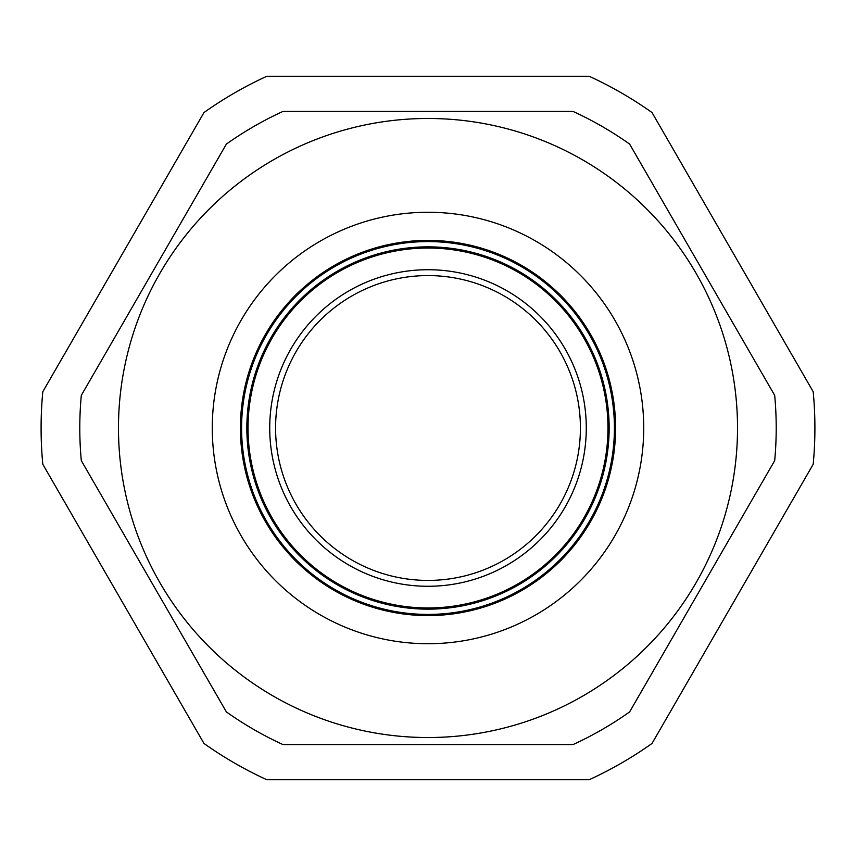 <?xml version="1.0" encoding="UTF-8"?>
<svg xmlns="http://www.w3.org/2000/svg" width="856" height="856" viewBox="0 0 856 856"><rect width="100%" height="100%" fill="white"/><g stroke="black" fill="none" stroke-linecap="round" stroke-linejoin="round"><path stroke-width="1.28" d="M609.14 428A181.14 181.14 0 0 1 428 609.14A181.14 181.14 0 0 1 246.86 428A181.14 181.14 0 0 1 428 246.86A181.14 181.14 0 0 1 609.14 428A181.14 181.14 0 0 0 337.425 271.127A181.14 181.14 0 0 0 337.425 584.873A181.14 181.14 0 0 0 609.14 428M652.015 743.457A386.901 386.901 0 0 1 589.185 779.73L266.815 779.73A386.901 386.901 0 0 1 203.985 743.457L42.8 464.273A386.901 386.901 0 0 1 42.8 391.727L203.985 112.543A386.901 386.901 0 0 1 266.815 76.27L589.185 76.27A386.901 386.901 0 0 1 652.015 112.543L813.2 391.727A386.901 386.901 0 0 1 813.2 464.273L652.015 743.457M226.38 144.086L81.32 395.354L226.38 144.086A348.21 348.21 0 0 1 282.94 111.441L573.06 111.441A348.21 348.21 0 0 1 629.62 144.086L774.68 395.354A348.21 348.21 0 0 1 774.68 460.646L629.62 711.914A348.21 348.21 0 0 1 573.06 744.56L282.94 744.56A348.21 348.21 0 0 1 226.38 711.914L81.32 460.646A348.21 348.21 0 0 1 81.32 395.354M696.056 582.765A309.519 309.519 0 0 1 159.944 582.765A309.519 309.519 0 0 1 428 118.481A309.519 309.519 0 0 1 696.056 582.765A309.519 309.519 0 0 1 159.944 582.765A309.519 309.519 0 0 1 428 118.481A309.519 309.519 0 0 1 696.056 582.765A309.519 309.519 0 0 1 159.944 582.765A309.519 309.519 0 0 1 428 118.481A309.519 309.519 0 0 1 696.056 582.765M590.458 521.796A187.592 187.592 0 0 1 265.542 521.796A187.592 187.592 0 0 1 428 240.408A187.592 187.592 0 0 1 590.458 521.796M255.366 498.353A186.415 186.415 0 0 0 575.243 542.33A186.415 186.415 0 0 0 453.391 243.318A186.415 186.415 0 0 0 255.366 498.353M275.579 428.375A152.422 152.422 0 0 1 503.884 295.812A152.422 152.422 0 0 1 504.537 559.813A152.422 152.422 0 0 1 275.579 428.375A152.422 152.422 0 0 1 503.884 295.812A152.422 152.422 0 0 1 504.537 559.813A152.422 152.422 0 0 1 275.579 428.375M269.726 428.385A158.274 158.274 0 0 0 507.48 564.874A158.274 158.274 0 0 0 506.805 290.73A158.274 158.274 0 0 0 269.726 428.385M248.037 428.439A179.974 179.974 0 0 0 518.372 583.632A179.974 179.974 0 0 0 517.602 271.919A179.974 179.974 0 0 0 248.037 428.439A179.974 179.974 0 0 1 517.602 271.919A179.974 179.974 0 0 1 518.372 583.632A179.974 179.974 0 0 1 248.037 428.439M614.822 535.867A215.733 215.733 0 0 0 428 212.267A215.733 215.733 0 0 0 241.178 535.867A215.733 215.733 0 0 0 614.822 535.867"/></g></svg>
